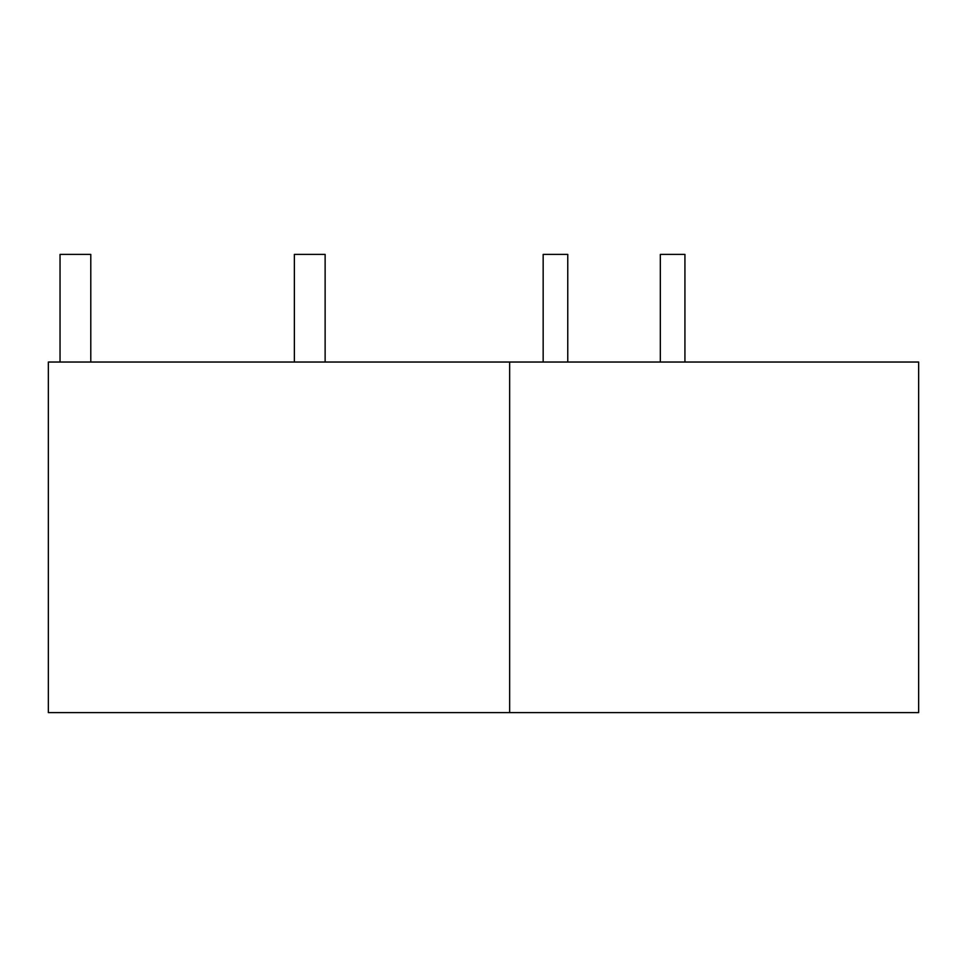 <?xml version="1.0" encoding="UTF-8"?>
<svg xmlns="http://www.w3.org/2000/svg" width="967" height="967" viewBox="0 0 967 967"><rect width="100%" height="100%" fill="white"/><g stroke="black" fill="none" stroke-linecap="round" stroke-linejoin="round"><path stroke-width="1.45" d="M294.367 362.033L294.367 254.394L325.13 254.394L325.13 362.033M90.789 362.033L90.789 254.394L60.039 254.394L60.039 362.033M543.164 362.033L543.164 254.394L567.762 254.394L567.762 362.033M660.328 362.033L660.328 254.394L684.926 254.394L684.926 362.033M509.645 362.033L48.35 362.033L48.35 712.606L918.65 712.606L918.65 362.033L509.645 362.033L509.645 712.606"/></g></svg>
